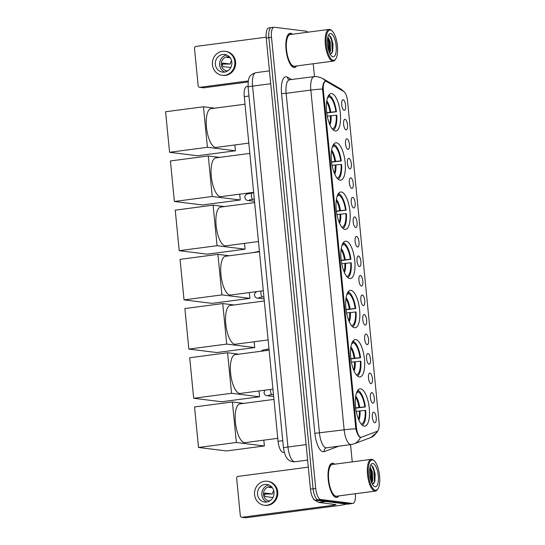 <?xml version="1.0" encoding="UTF-8"?>
<svg xmlns="http://www.w3.org/2000/svg" width="545" height="545" viewBox="0 0 545 545"><rect width="100%" height="100%" fill="white"/><g stroke="black" fill="none" stroke-linecap="round" stroke-linejoin="round"><path stroke-width="0.82" d="M344.937 229.356A18.837 6.717 82.5 0 0 345.564 229.35A18.837 6.717 82.5 0 0 349.876 210.663A18.837 6.717 82.5 0 0 341.279 191.997A18.837 6.717 82.5 0 0 340.652 191.997A18.837 6.717 82.5 0 0 336.34 210.69A18.837 6.717 82.5 0 0 344.937 229.356M359.414 376.949A18.837 6.717 82.5 0 0 360.041 376.949A18.837 6.717 82.5 0 0 364.353 358.263A18.837 6.717 82.5 0 0 355.749 339.59A18.837 6.717 82.5 0 0 355.122 339.596A18.837 6.717 82.5 0 0 350.81 358.283A18.837 6.717 82.5 0 0 359.414 376.949M354.591 327.749A18.837 6.717 82.5 0 0 355.217 327.749A18.837 6.717 82.5 0 0 359.53 309.063A18.837 6.717 82.5 0 0 350.925 290.396A18.837 6.717 82.5 0 0 350.299 290.396A18.837 6.717 82.5 0 0 345.986 309.083A18.837 6.717 82.5 0 0 354.591 327.749M349.767 278.55A18.837 6.717 82.5 0 0 350.387 278.55A18.837 6.717 82.5 0 0 354.7 259.863A18.837 6.717 82.5 0 0 346.102 241.197A18.837 6.717 82.5 0 0 345.476 241.197A18.837 6.717 82.5 0 0 341.163 259.883A18.837 6.717 82.5 0 0 349.767 278.55M340.114 180.157A18.837 6.717 82.5 0 0 340.741 180.157A18.837 6.717 82.5 0 0 345.053 161.463A18.837 6.717 82.5 0 0 336.456 142.797A18.837 6.717 82.5 0 0 335.829 142.797A18.837 6.717 82.5 0 0 331.517 161.49A18.837 6.717 82.5 0 0 340.114 180.157M335.291 130.957A18.837 6.717 82.5 0 0 335.918 130.957A18.837 6.717 82.5 0 0 340.23 112.263A18.837 6.717 82.5 0 0 331.632 93.597A18.837 6.717 82.5 0 0 331.006 93.597A18.837 6.717 82.5 0 0 326.693 112.29A18.837 6.717 82.5 0 0 335.291 130.957M364.237 426.149A18.837 6.717 82.5 0 0 364.864 426.149A18.837 6.717 82.5 0 0 369.176 407.456A18.837 6.717 82.5 0 0 360.572 388.789A18.837 6.717 82.5 0 0 359.945 388.796A18.837 6.717 82.5 0 0 355.633 407.483A18.837 6.717 82.5 0 0 364.237 426.149M371.847 392.632A5.334 1.901 -97.5 0 1 374.306 398.157A5.334 1.901 -97.5 0 1 372.882 403.205A5.334 1.901 -97.5 0 1 372.61 403.116A5.334 1.901 -97.5 0 1 370.477 398.163A5.334 1.901 -97.5 0 1 371.254 392.829A5.334 1.901 -97.5 0 1 371.847 392.632M369.932 373.107A5.334 1.901 -97.5 0 1 372.392 378.632A5.334 1.901 -97.5 0 1 370.968 383.68A5.334 1.901 -97.5 0 1 370.695 383.591A5.334 1.901 -97.5 0 1 368.563 378.639A5.334 1.901 -97.5 0 1 369.34 373.305A5.334 1.901 -97.5 0 1 369.932 373.107M368.018 353.582A5.334 1.901 -97.5 0 1 370.477 359.107A5.334 1.901 -97.5 0 1 369.054 364.155A5.334 1.901 -97.5 0 1 368.781 364.067A5.334 1.901 -97.5 0 1 366.649 359.114A5.334 1.901 -97.5 0 1 367.425 353.78A5.334 1.901 -97.5 0 1 368.018 353.582M366.104 334.058A5.334 1.901 -97.5 0 1 368.563 339.583A5.334 1.901 -97.5 0 1 367.139 344.631A5.334 1.901 -97.5 0 1 366.867 344.542A5.334 1.901 -97.5 0 1 364.734 339.59A5.334 1.901 -97.5 0 1 365.511 334.255A5.334 1.901 -97.5 0 1 366.104 334.058M364.189 314.533A5.334 1.901 -97.5 0 1 366.649 320.058A5.334 1.901 -97.5 0 1 365.225 325.106A5.334 1.901 -97.5 0 1 364.952 325.018A5.334 1.901 -97.5 0 1 362.82 320.065A5.334 1.901 -97.5 0 1 363.597 314.731A5.334 1.901 -97.5 0 1 364.189 314.533M362.275 295.009A5.334 1.901 -97.5 0 1 364.734 300.533A5.334 1.901 -97.5 0 1 363.311 305.582A5.334 1.901 -97.5 0 1 363.038 305.493A5.334 1.901 -97.5 0 1 360.906 300.54A5.334 1.901 -97.5 0 1 361.682 295.206A5.334 1.901 -97.5 0 1 362.275 295.009M360.361 275.484A5.334 1.901 -97.5 0 1 362.82 281.009A5.334 1.901 -97.5 0 1 361.396 286.057A5.334 1.901 -97.5 0 1 361.124 285.968A5.334 1.901 -97.5 0 1 358.992 281.016A5.334 1.901 -97.5 0 1 359.768 275.681A5.334 1.901 -97.5 0 1 360.361 275.484M358.447 255.959A5.334 1.901 -97.5 0 1 360.906 261.484A5.334 1.901 -97.5 0 1 359.482 266.532A5.334 1.901 -97.5 0 1 359.209 266.444A5.334 1.901 -97.5 0 1 357.077 261.491A5.334 1.901 -97.5 0 1 357.854 256.157A5.334 1.901 -97.5 0 1 358.447 255.959M356.532 236.435A5.334 1.901 -97.5 0 1 358.992 241.96A5.334 1.901 -97.5 0 1 357.568 247.008A5.334 1.901 -97.5 0 1 357.295 246.919A5.334 1.901 -97.5 0 1 355.163 241.966A5.334 1.901 -97.5 0 1 355.94 236.632A5.334 1.901 -97.5 0 1 356.532 236.435M354.618 216.91A5.334 1.901 -97.5 0 1 357.077 222.435A5.334 1.901 -97.5 0 1 355.653 227.483A5.334 1.901 -97.5 0 1 355.381 227.394A5.334 1.901 -97.5 0 1 353.249 222.442A5.334 1.901 -97.5 0 1 354.025 217.108A5.334 1.901 -97.5 0 1 354.618 216.91M352.704 197.385A5.334 1.901 -97.5 0 1 355.163 202.91A5.334 1.901 -97.5 0 1 353.739 207.958A5.334 1.901 -97.5 0 1 353.467 207.87A5.334 1.901 -97.5 0 1 351.334 202.917A5.334 1.901 -97.5 0 1 352.111 197.583A5.334 1.901 -97.5 0 1 352.704 197.385M350.789 177.861A5.334 1.901 -97.5 0 1 353.249 183.386A5.334 1.901 -97.5 0 1 351.825 188.434A5.334 1.901 -97.5 0 1 351.552 188.345A5.334 1.901 -97.5 0 1 349.42 183.392A5.334 1.901 -97.5 0 1 350.197 178.058A5.334 1.901 -97.5 0 1 350.789 177.861M348.875 158.336A5.334 1.901 -97.5 0 1 351.334 163.861A5.334 1.901 -97.5 0 1 349.91 168.909A5.334 1.901 -97.5 0 1 349.638 168.821A5.334 1.901 -97.5 0 1 347.506 163.868A5.334 1.901 -97.5 0 1 348.282 158.534A5.334 1.901 -97.5 0 1 348.875 158.336M346.961 138.811A5.334 1.901 -97.5 0 1 349.42 144.336A5.334 1.901 -97.5 0 1 347.996 149.385A5.334 1.901 -97.5 0 1 347.724 149.296A5.334 1.901 -97.5 0 1 345.591 144.343A5.334 1.901 -97.5 0 1 346.368 139.009A5.334 1.901 -97.5 0 1 346.961 138.811M345.046 119.287A5.334 1.901 -97.5 0 1 347.506 124.812A5.334 1.901 -97.5 0 1 346.082 129.86A5.334 1.901 -97.5 0 1 345.809 129.771A5.334 1.901 -97.5 0 1 343.677 124.819A5.334 1.901 -97.5 0 1 344.454 119.484A5.334 1.901 -97.5 0 1 345.046 119.287M343.132 99.762A5.334 1.901 -97.5 0 1 345.591 105.287A5.334 1.901 -97.5 0 1 344.168 110.335A5.334 1.901 -97.5 0 1 343.895 110.247A5.334 1.901 -97.5 0 1 341.763 105.294A5.334 1.901 -97.5 0 1 342.539 99.96A5.334 1.901 -97.5 0 1 343.132 99.762M373.761 412.156A5.334 1.901 -97.5 0 1 376.22 417.681A5.334 1.901 -97.5 0 1 374.796 422.729A5.334 1.901 -97.5 0 1 374.524 422.641A5.334 1.901 -97.5 0 1 372.392 417.688A5.334 1.901 -97.5 0 1 373.168 412.354A5.334 1.901 -97.5 0 1 373.761 412.156M284.231 452.234L283.332 452.357A10.662 3.801 -97.5 0 1 282.978 452.357A10.662 3.801 -97.5 0 1 278.059 441.3L244.262 96.635A10.662 3.801 -97.5 0 1 246.756 86.546L248.023 86.383M361.43 437.219A9.599 3.427 -97.5 0 1 361.158 437.288A9.599 3.427 -97.5 0 1 360.838 437.288A9.599 3.427 -97.5 0 1 356.41 427.334L323.376 90.416A9.599 3.427 -97.5 0 1 325.617 81.334A9.599 3.427 -97.5 0 1 326.557 81.552L343.772 91.485A9.599 3.427 -97.5 0 1 347.581 101.22L379.068 422.355A9.599 3.427 -97.5 0 1 377.099 431.368L361.43 437.219M334.685 464.177A17.242 6.152 82.5 0 0 332.825 463.243A17.242 6.152 82.5 0 0 332.252 463.243A17.242 6.152 82.5 0 0 328.301 480.349A17.242 6.152 82.5 0 0 336.176 497.428A17.242 6.152 82.5 0 0 336.749 497.428A17.242 6.152 82.5 0 0 338.861 495.895M292.529 34.219A17.242 6.152 82.5 0 0 290.662 33.279A17.242 6.152 82.5 0 0 290.09 33.279A17.242 6.152 82.5 0 0 286.145 50.385A17.242 6.152 82.5 0 0 294.014 67.464A17.242 6.152 82.5 0 0 294.593 67.464A17.242 6.152 82.5 0 0 296.705 65.931M355.824 428.799A12.44 1.076 -5.6 0 0 344.14 429.814A14.218 5.075 -97.5 0 0 350.701 444.556A14.218 5.075 -97.5 0 0 351.178 444.556L353.957 443.862A12.44 11.581 -110.5 0 0 360.456 437.335L360.02 437.219C358.44 436.238 357.036 433.439 355.824 428.799L322.511 89.06C322.817 84.421 323.689 81.845 325.127 81.348L325.563 81.403L325.127 81.348M307.768 32.209A10.662 3.801 82.5 0 0 306.195 31.208L274.346 27.25A10.662 3.801 82.5 0 0 273.992 27.25L271.356 27.597A10.662 3.801 82.5 0 0 268.862 37.687L313.096 488.797A10.662 3.801 82.5 0 0 318.014 499.854L349.863 503.805A10.662 3.801 82.5 0 0 350.217 503.805A10.662 3.801 82.5 0 1 349.863 503.805L318.014 499.854A10.662 3.801 82.5 0 1 313.096 488.797L268.862 37.687A10.662 3.801 82.5 0 1 271.356 27.597A10.662 3.801 82.5 0 1 271.71 27.597M273.992 27.25A10.662 3.801 82.5 0 0 271.499 37.339L315.725 488.449A10.662 3.801 82.5 0 0 320.651 499.506L352.499 503.457A10.662 3.801 82.5 0 0 352.853 503.457A10.662 3.801 82.5 0 0 355.374 493.722M352.254 461.867L350.564 444.631M314.479 76.579L313.218 63.758M271.356 27.597L268.719 27.945A10.662 3.801 82.5 0 0 266.233 38.034L310.459 489.144A10.662 3.801 82.5 0 0 315.378 500.194L347.226 504.152A10.662 3.801 82.5 0 0 347.581 504.152L352.853 503.457M346.293 504.036A14.218 1.226 -5.6 0 1 337.873 505.665L246.02 517.75A1.778 1.655 97.1 0 1 245.632 517.75L241.748 517.266A1.778 1.655 -82.9 0 0 242.137 517.266L333.99 505.181L335.986 504.588L318.825 502.456A1.778 0.634 -97.5 0 1 318.709 502.415L313.906 499.642A1.778 0.634 -97.5 0 1 313.334 498.593M308.307 467.154L238.131 476.385A1.778 1.655 -82.9 0 0 236.659 478.36L240.318 515.72A1.778 1.655 -82.9 0 0 241.748 517.266M257.533 494.335A8.883 8.264 -82.9 0 0 264.666 502.074A8.883 8.264 -82.9 0 0 273.992 492.169A8.883 8.264 -82.9 0 0 266.859 484.437A8.883 8.264 -82.9 0 0 257.533 494.335M268.958 485.009A8.883 8.264 -82.9 0 0 261.804 494.867A8.883 8.264 -82.9 0 0 266.839 502.034M273.719 490.663A7.112 6.615 -82.9 0 0 272.418 493.974L264.652 493.007A7.112 6.615 97.1 0 0 264.611 494.799A7.112 6.615 97.1 0 0 264.993 496.529L272.766 497.496A7.112 6.615 -82.9 0 0 272.841 497.714M271.601 486.855A7.112 6.615 -82.9 0 0 270.913 486.733A7.112 6.615 -82.9 0 0 263.446 494.649A7.112 6.615 -82.9 0 0 269.155 500.841A7.112 6.615 -82.9 0 0 269.864 500.889M264.271 505.249L265.047 505.344A12.085 11.241 -82.9 0 0 277.732 491.876A12.085 11.241 -82.9 0 0 268.031 481.358L267.248 481.262A12.085 11.241 -82.9 0 0 254.57 494.731A12.085 11.241 -82.9 0 0 264.271 505.249A12.085 11.241 -82.9 0 0 276.955 491.781A12.085 11.241 -82.9 0 0 267.248 481.262M264.168 494.063L272.418 493.974M272.343 487.755L268.883 487.325A7.112 6.615 97.1 0 1 271.492 486.828M372.521 459.987A15.287 5.45 82.5 0 0 368.44 474.45A15.287 5.45 82.5 0 0 375.491 490.296A15.287 5.45 82.5 0 0 377.91 488.872A15.287 5.45 82.5 0 0 379.409 474.429A15.287 5.45 82.5 0 0 374.224 460.859A15.287 5.45 82.5 0 0 372.521 459.987M374.224 460.859L373.577 460.287A15.996 5.709 82.5 0 0 371.792 459.367A15.996 5.709 82.5 0 0 371.261 459.367A15.996 5.709 82.5 0 0 367.603 475.233A15.996 5.709 82.5 0 0 374.906 491.086A15.996 5.709 82.5 0 0 375.437 491.086A15.996 5.709 82.5 0 0 377.433 489.594L377.91 488.872M371.261 459.367L332.416 464.476A15.996 5.709 82.5 0 0 328.751 480.349A15.996 5.709 82.5 0 0 336.054 496.195A15.996 5.709 82.5 0 0 336.585 496.195L375.437 491.086M334.514 464.204A17.058 6.084 82.5 0 0 332.838 463.42A17.058 6.084 82.5 0 0 332.273 463.42A17.058 6.084 82.5 0 0 328.369 480.349A17.058 6.084 82.5 0 0 336.156 497.251A17.058 6.084 82.5 0 0 336.728 497.251A17.058 6.084 82.5 0 0 338.683 495.916M370.075 466.942L372.358 471.609L372.671 480.492L371.84 483.095M371.445 482.161L371.016 470.975L370.266 468.244L371.533 471.718L371.847 480.601L371.452 482.175M375.144 486.767A11.731 4.183 82.5 0 0 378.278 475.669A11.731 4.183 82.5 0 0 372.869 463.509A11.731 4.183 82.5 0 0 371.016 464.585A11.731 4.183 82.5 0 0 369.857 475.683A11.731 4.183 82.5 0 0 373.85 486.106A11.731 4.183 82.5 0 0 375.144 486.767M372.467 484.321L374.865 481.364L375.151 473.857L373.182 467.147L371.431 465.423M371.69 465.519L373.897 470.594L374.401 481.385L373.843 483.592M369.789 468.441L370.607 471.03L371.172 481.405M372.984 466.82L374.306 470.539L374.701 481.93M355.681 407.858L364.837 406.877A16.282 5.804 82.5 0 0 358.188 391.937L358.038 390.452L357.615 390.506M361.355 424.269L361.335 424.03A16.282 5.804 82.5 0 0 365.177 410.399L356.226 411.359M273.951 399.39L239.984 403.859A19.552 6.976 82.5 0 0 235.508 423.254A19.552 6.976 82.5 0 0 244.439 442.629A19.552 6.976 82.5 0 0 245.087 442.622L277.766 438.323M358.038 390.452A17.774 6.342 82.5 0 1 365.382 406.945L355.715 408.13M362.309 425.223A17.774 6.342 82.5 0 0 365.729 410.467L365.177 410.399M365.382 406.945L364.837 406.877M358.188 391.937L356.423 393.115M263.814 440.162L264.38 445.974L226.522 450.953L198.509 447.472L194.531 406.945L232.395 401.965L243.71 403.368M232.395 401.965L236.367 442.492L198.509 447.472M264.38 445.974L236.367 442.492M350.857 358.658L360.007 357.677A16.282 5.804 82.5 0 0 353.364 342.744L353.215 341.252L352.792 341.306M356.532 375.069L356.512 374.831A16.282 5.804 82.5 0 0 360.354 361.199L351.402 362.159M269.128 350.19L235.161 354.659A19.552 6.976 82.5 0 0 230.685 374.054A19.552 6.976 82.5 0 0 239.609 393.429A19.552 6.976 82.5 0 0 240.263 393.429L272.943 389.123M353.215 341.252A17.774 6.342 82.5 0 1 360.558 357.745L350.891 358.93M357.486 376.023A17.774 6.342 82.5 0 0 360.899 361.267L360.354 361.199M360.558 357.745L360.007 357.677M353.364 342.744L351.6 343.915M258.991 390.963L259.556 396.774L221.699 401.754L193.679 398.272L189.708 357.745L227.572 352.765L238.887 354.168M227.572 352.765L231.543 393.292L193.679 398.272M259.556 396.774L231.543 393.292M346.034 309.458L355.183 308.477A16.282 5.804 82.5 0 0 348.541 293.544L348.391 292.052L347.962 292.106M351.709 325.869L351.689 325.631A16.282 5.804 82.5 0 0 355.531 311.999L346.579 312.959M264.305 300.99L230.337 305.459A19.552 6.976 82.5 0 0 225.862 324.854A19.552 6.976 82.5 0 0 234.786 344.229A19.552 6.976 82.5 0 0 235.44 344.229L268.12 339.923M348.391 292.052A17.774 6.342 82.5 0 1 355.735 308.545L346.068 309.73M352.663 326.823A17.774 6.342 82.5 0 0 356.076 312.067L355.531 311.999M355.735 308.545L355.183 308.477M348.541 293.544L346.77 294.716M254.168 341.763L254.733 347.574L216.876 352.554L188.856 349.079L184.884 308.545L222.742 303.565L234.057 304.975M222.742 303.565L226.72 344.093L188.856 349.079M254.733 347.574L226.72 344.093M341.211 260.258L350.36 259.277A16.282 5.804 82.5 0 0 343.718 244.344L343.568 242.852L343.139 242.913M346.886 276.676L346.858 276.431A16.282 5.804 82.5 0 0 350.707 262.799L341.756 263.76M259.474 251.797L225.514 256.266A19.552 6.976 82.5 0 0 221.038 275.661A19.552 6.976 82.5 0 0 229.963 295.029A19.552 6.976 82.5 0 0 230.617 295.029L263.296 290.73M343.568 242.852A17.774 6.342 82.5 0 1 350.912 259.345L341.245 260.53M347.839 277.623A17.774 6.342 82.5 0 0 351.253 262.867L350.707 262.799M350.912 259.345L350.36 259.277M343.718 244.344L341.947 245.522M249.338 292.563L249.91 298.374L212.053 303.361L184.033 299.879L180.061 259.352L217.918 254.365L229.234 255.775M217.918 254.365L221.897 294.899L184.033 299.879M249.91 298.374L221.897 294.899M336.381 211.065L345.537 210.077A16.282 5.804 82.5 0 0 338.888 195.144L338.745 193.652L338.316 193.713M342.062 227.476L342.035 227.231A16.282 5.804 82.5 0 0 345.884 213.599L336.933 214.56M254.651 202.597L220.691 207.066A19.552 6.976 82.5 0 0 216.215 226.461A19.552 6.976 82.5 0 0 225.14 245.829A19.552 6.976 82.5 0 0 225.787 245.829L258.473 241.53M338.745 193.652A17.774 6.342 82.5 0 1 346.082 210.145L336.415 211.337M343.016 228.423A17.774 6.342 82.5 0 0 346.429 213.667L345.884 213.599M346.082 210.145L345.537 210.077M338.888 195.144L337.123 196.323M244.514 243.363L245.087 249.181L207.229 254.161L179.21 250.68L175.238 210.152L213.095 205.165L224.411 206.575M213.095 205.165L217.073 245.7L179.21 250.68M245.087 249.181L217.073 245.7M331.558 161.865L340.714 160.877A16.282 5.804 82.5 0 0 334.065 145.944L333.922 144.459L333.492 144.514M337.239 178.276L337.212 178.031A16.282 5.804 82.5 0 0 341.061 164.406L332.109 165.36M249.828 153.397L215.868 157.866A19.552 6.976 82.5 0 0 211.392 177.261A19.552 6.976 82.5 0 0 220.316 196.629A19.552 6.976 82.5 0 0 220.963 196.629L253.65 192.331M333.922 144.459A17.774 6.342 82.5 0 1 341.259 160.945L331.592 162.138M338.193 179.23A17.774 6.342 82.5 0 0 341.606 164.474L341.061 164.406M341.259 160.945L340.714 160.877M334.065 145.944L332.3 147.123M239.691 194.163L240.263 199.981L202.399 204.961L174.386 201.48L170.415 160.952L208.272 155.972L219.587 157.376M208.272 155.972L212.243 196.5L174.386 201.48M240.263 199.981L212.243 196.5M326.734 112.665L335.89 111.677A16.282 5.804 82.5 0 0 329.241 96.744L329.098 95.259L328.669 95.314M332.416 129.076L332.389 128.838A16.282 5.804 82.5 0 0 336.238 115.206L327.286 116.16M245.005 104.197L211.044 108.666A19.552 6.976 82.5 0 0 206.569 128.061A19.552 6.976 82.5 0 0 215.493 147.429A19.552 6.976 82.5 0 0 216.14 147.429L248.82 143.131M329.098 95.259A17.774 6.342 82.5 0 1 336.435 111.745L326.768 112.938M333.37 130.03A17.774 6.342 82.5 0 0 336.783 115.274L336.238 115.206M336.435 111.745L335.89 111.677M329.241 96.744L327.477 97.923M234.868 144.963L235.44 150.781L197.576 155.761L169.563 152.28L165.591 111.752L203.448 106.772L214.764 108.176M203.448 106.772L207.42 147.3L169.563 152.28M235.44 150.781L207.42 147.3M248.125 81.961L203.864 87.786A1.778 1.655 97.1 0 1 203.476 87.786L199.586 87.302A1.778 1.655 -82.9 0 0 199.981 87.302L248.282 80.946M266.158 37.189L195.975 46.42A1.778 1.655 -82.9 0 0 194.497 48.403L198.162 85.756A1.778 1.655 -82.9 0 0 199.586 87.302M215.37 64.378A8.883 8.264 -82.9 0 0 222.51 72.11A8.883 8.264 -82.9 0 0 231.836 62.212A8.883 8.264 -82.9 0 0 224.697 54.473A8.883 8.264 -82.9 0 0 215.37 64.378M226.795 55.045A8.883 8.264 -82.9 0 0 219.642 64.903A8.883 8.264 -82.9 0 0 224.683 72.069M231.564 60.706A7.112 6.615 -82.9 0 0 230.263 64.01L222.489 63.043A7.112 6.615 97.1 0 0 222.455 64.835A7.112 6.615 97.1 0 0 222.837 66.572L230.603 67.532A7.112 6.615 -82.9 0 0 230.685 67.75M229.445 56.898A7.112 6.615 -82.9 0 0 228.75 56.769A7.112 6.615 -82.9 0 0 221.29 64.692A7.112 6.615 -82.9 0 0 226.999 70.877A7.112 6.615 -82.9 0 0 227.701 70.925M222.115 75.285L222.891 75.38A12.085 11.241 -82.9 0 0 235.576 61.919A12.085 11.241 -82.9 0 0 225.868 51.394L225.092 51.298A12.085 11.241 -82.9 0 0 212.407 64.766A12.085 11.241 -82.9 0 0 222.115 75.285A12.085 11.241 -82.9 0 0 234.8 61.817A12.085 11.241 -82.9 0 0 225.092 51.298M222.013 64.099L230.263 64.01M230.188 57.79L226.727 57.361A7.112 6.615 97.1 0 1 229.329 56.871M330.359 30.023A15.287 5.45 82.5 0 0 326.278 44.486A15.287 5.45 82.5 0 0 333.336 60.332A15.287 5.45 82.5 0 0 335.754 58.908A15.287 5.45 82.5 0 0 337.253 44.465A15.287 5.45 82.5 0 0 332.069 30.902A15.287 5.45 82.5 0 0 330.359 30.023M332.069 30.902L331.421 30.322A15.996 5.709 82.5 0 0 329.636 29.403A15.996 5.709 82.5 0 0 329.105 29.403A15.996 5.709 82.5 0 0 325.44 45.276A15.996 5.709 82.5 0 0 332.743 61.122A15.996 5.709 82.5 0 0 333.274 61.122A15.996 5.709 82.5 0 0 335.277 59.637L335.754 58.908M329.105 29.403L290.253 34.512A15.996 5.709 82.5 0 0 286.595 50.385A15.996 5.709 82.5 0 0 293.898 66.231A15.996 5.709 82.5 0 0 294.429 66.231L333.274 61.122M292.352 34.24A17.058 6.084 82.5 0 0 290.683 33.456A17.058 6.084 82.5 0 0 290.117 33.456A17.058 6.084 82.5 0 0 286.214 50.385A17.058 6.084 82.5 0 0 294 67.287A17.058 6.084 82.5 0 0 294.566 67.287A17.058 6.084 82.5 0 0 296.528 65.959M327.913 36.978L330.195 41.645L330.508 50.528L329.684 53.131M329.289 52.197L328.86 41.011L328.11 38.279L329.371 41.754L329.691 50.637L329.296 52.211M332.988 56.803A11.731 4.183 82.5 0 0 336.122 45.705A11.731 4.183 82.5 0 0 330.706 33.545A11.731 4.183 82.5 0 0 328.86 34.621A11.731 4.183 82.5 0 0 327.702 45.719A11.731 4.183 82.5 0 0 331.687 56.142A11.731 4.183 82.5 0 0 332.988 56.803M330.311 54.364L332.709 51.4L332.995 43.9L331.026 37.189L329.269 35.466M329.534 35.554L331.741 40.637L332.239 51.428L331.687 53.628M327.634 38.484L328.444 41.066L329.017 51.448M330.829 36.856L332.15 40.582L332.539 51.966M273.672 396.542A3.202 2.977 97.1 0 1 273.583 396.528L267.295 395.745C265.517 395.704 264.42 394.628 263.998 392.509L264.856 390.193M264.1 298.919A3.202 2.977 97.1 0 1 264.012 298.905L257.724 298.129C255.946 298.081 254.849 297.005 254.426 294.886L255.183 292.685L256.763 291.589M254.529 201.296A3.202 2.977 97.1 0 1 254.44 201.282L248.152 200.506C246.374 200.465 245.277 199.381 244.855 197.263C244.834 195.832 245.495 194.783 246.831 194.122L252.124 192.971A3.202 1.145 -97.5 0 1 252.226 192.971M323.376 90.416L322.551 90.525M356.41 427.334L355.585 427.444M282.753 440.68L278.059 441.3M248.956 96.022L244.262 96.635M281.554 93.597L286.139 93.324L319.452 433.064A14.218 5.075 82.5 0 0 326.012 447.806A14.218 5.075 82.5 0 0 326.482 447.806L326.21 447.867A3.556 3.311 69.5 0 0 324.166 451.635A17.774 6.342 -97.5 0 1 314.867 433.336L281.554 93.597A17.774 6.342 -97.5 0 1 286.295 76.777A17.774 6.342 -97.5 0 1 287.447 77.186L291.609 79.59M289.463 79.87A14.218 5.075 82.5 0 0 286.139 93.324L310.834 90.075A14.218 5.075 -97.5 0 1 314.152 76.62L288.945 79.822A3.556 3.202 120 0 1 287.447 77.186M322.511 89.06A12.44 1.076 174.4 0 0 310.834 90.075L344.14 429.814L314.867 433.336M343.316 91.226A12.44 11.213 -60 0 0 340.468 88.781L343.745 91.471M377.862 430.775L377.031 432.349L370.607 437.642A12.44 11.581 -110.5 0 0 376.99 431.408M325.522 81.348A12.44 11.213 -60 0 0 322.17 78.221L340.468 88.781M338.738 446.192L324.166 451.635M271.499 37.339L266.233 38.034M315.725 488.449L310.459 489.144M320.651 499.506L315.378 500.194M352.499 503.457L347.226 504.152M270.708 83.732L252.573 86.117A7.112 0.613 174.4 0 0 248.084 87.132C248.261 78.664 248.064 75.305 255.898 72.669A14.218 5.075 82.5 0 0 252.573 86.117L287.958 447.009A14.218 5.075 82.5 0 0 294.518 461.744A14.218 5.075 82.5 0 0 294.988 461.744L307.612 460.082M306.092 444.618L287.958 447.009A7.112 0.613 174.4 0 0 283.468 448.024L248.084 87.132M333.908 504.329L333.99 505.181M325.978 501.516L318.825 502.456M242.137 517.266L246.02 517.75M318.709 502.415L325.76 501.489M358.951 407.428A13.932 4.973 82.5 0 0 355.578 397.107M358.494 419.241A13.932 4.973 82.5 0 0 359.291 410.95M359.707 407.347A14.102 5.028 82.5 0 0 355.728 396.092M358.896 420.188A14.102 5.028 82.5 0 0 360.054 410.869M354.127 358.229A13.932 4.973 82.5 0 0 350.755 347.908M353.671 370.048A13.932 4.973 82.5 0 0 354.468 361.751M354.884 358.147A14.102 5.028 82.5 0 0 350.905 346.892M354.073 370.988A14.102 5.028 82.5 0 0 355.224 361.669M349.304 309.029A13.932 4.973 82.5 0 0 345.932 298.715M348.848 320.848A13.932 4.973 82.5 0 0 349.645 312.558M350.06 308.947A14.102 5.028 82.5 0 0 346.082 297.693M349.25 321.788A14.102 5.028 82.5 0 0 350.401 312.469M344.474 259.829A13.932 4.973 82.5 0 0 341.109 249.515M344.024 271.648A13.932 4.973 82.5 0 0 344.822 263.358M345.237 259.747A14.102 5.028 82.5 0 0 341.259 248.493M344.426 272.589A14.102 5.028 82.5 0 0 345.578 263.269M339.651 210.629A13.932 4.973 82.5 0 0 336.285 200.315M339.194 222.449A13.932 4.973 82.5 0 0 339.998 214.158M340.407 210.547A14.102 5.028 82.5 0 0 336.435 199.3M339.603 223.396A14.102 5.028 82.5 0 0 340.754 214.069M334.828 161.436A13.932 4.973 82.5 0 0 331.462 151.115M334.371 173.249A13.932 4.973 82.5 0 0 335.175 164.958M335.584 161.347A14.102 5.028 82.5 0 0 331.605 150.1M334.78 174.196A14.102 5.028 82.5 0 0 335.931 164.876M330.004 112.236A13.932 4.973 82.5 0 0 326.639 101.915M329.548 124.049A13.932 4.973 82.5 0 0 330.352 115.758M330.76 112.147A14.102 5.028 82.5 0 0 326.782 100.9M329.957 124.996A14.102 5.028 82.5 0 0 331.108 115.676M199.981 87.302L203.864 87.786M272.2 394.532A3.202 1.145 -97.5 0 1 272.098 394.56A3.202 1.145 -97.5 0 1 271.996 394.56A3.202 1.145 -97.5 0 1 270.504 391.044A3.202 1.145 -97.5 0 1 270.552 389.443M269.646 394.941A3.202 2.977 97.1 0 1 267.295 395.745M266.703 350.51A3.202 1.145 -97.5 0 1 267.438 349.168A3.202 1.145 -97.5 0 1 267.541 349.168M262.629 296.909A3.202 1.145 -97.5 0 1 262.526 296.936A3.202 1.145 -97.5 0 1 262.424 296.936A3.202 1.145 -97.5 0 1 260.932 293.421A3.202 1.145 -97.5 0 1 261.232 290.996M260.074 297.318A3.202 2.977 97.1 0 1 257.724 298.129M257.342 252.076A3.202 1.145 -97.5 0 1 257.867 251.545A3.202 1.145 -97.5 0 1 257.969 251.545M253.057 199.286A3.202 1.145 -97.5 0 1 252.955 199.313A3.202 1.145 -97.5 0 1 252.853 199.313A3.202 1.145 -97.5 0 1 251.354 195.798A3.202 1.145 -97.5 0 1 252.124 192.971L253.691 192.76M250.502 199.695A3.202 2.977 97.1 0 1 248.152 200.506M361.158 437.288L360.436 437.383M325.617 81.334L324.834 81.437M351.178 444.556L326.482 447.806M322.17 78.221L317.367 76.607L314.152 76.62M353.957 443.862L370.607 437.642M294.988 461.744L292.951 461.751C288.925 460.791 285.314 459.387 283.468 448.024M255.898 72.669L269.448 70.884M331.401 463.536L332.273 463.42M335.849 497.367L336.728 497.251M289.245 33.572L290.117 33.456M293.694 67.403L294.566 67.287M268.644 395.173L273.461 394.376M269.005 348.957L263.187 349.938L260.912 351.273M259.073 297.556L263.889 296.759M259.434 251.334L252.546 252.703M249.501 199.933L254.317 199.136"/></g></svg>
